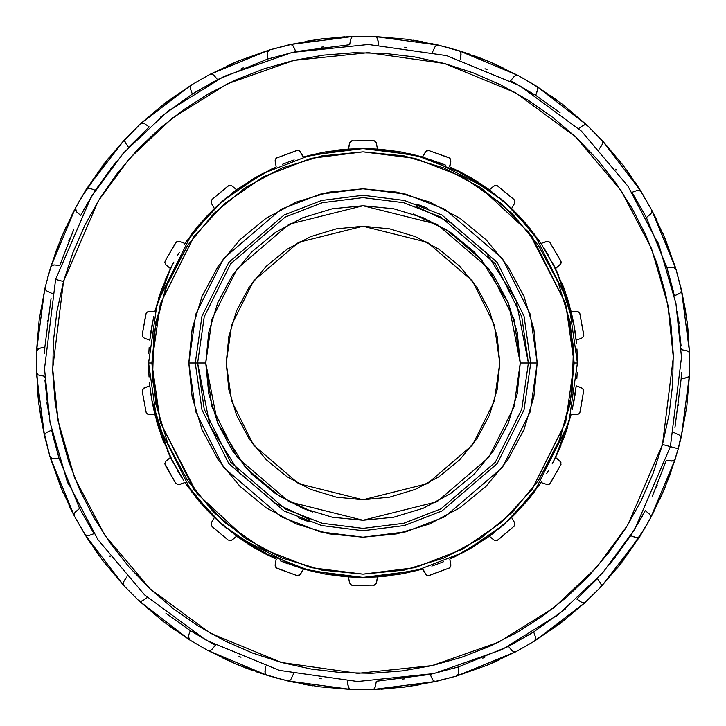 <?xml version="1.0" encoding="UTF-8"?>
<svg xmlns="http://www.w3.org/2000/svg" width="726" height="726" viewBox="0 0 726 726"><rect width="100%" height="100%" fill="white"/><g stroke="black" fill="none" stroke-linecap="round" stroke-linejoin="round"><path stroke-width="1.09" d="M583.74 335.693L583.395 336.673L583.768 334.686L579.765 313.16L583.777 335.476M561.089 261.841L561.098 262.876L560.771 260.888L549.646 242.03L561.044 261.632M514.543 200.194L514.906 201.166L513.917 199.405L497.02 185.484L514.435 200.004M449.721 158.177L450.392 158.967L448.868 157.651L428.222 150.355L449.548 158.041M374.444 140.871L375.342 141.379L373.454 140.672L351.556 140.871L374.235 140.799M297.778 150.355L298.794 150.527L296.78 150.5L276.361 158.105L297.56 150.355M275.735 158.767L275.127 160.664L276.361 158.105L275.172 161.236L275.671 158.858L277.132 157.651L276.361 158.105M228.98 185.484L229.997 185.293L228.1 185.965L212.083 199.405L211.03 201.81L211.466 203.443L211.03 201.81L212.083 199.405L228.781 185.566M176.354 242.03L177.244 241.504L175.683 242.783L165.229 260.888L176.182 242.175M146.235 313.16L146.888 312.361L145.862 314.095L142.232 334.686L142.713 336.864L142.232 334.686L146.126 313.351M142.523 389.49L142.232 391.314L146.235 412.84L142.232 391.314L143.376 388.392M165.229 465.112L164.866 463.615L166.027 461.11L164.866 463.615L165.229 465.112L175.683 483.217L164.866 463.615L166.027 461.11L170.483 457.38L166.027 461.11M212.083 526.595L211.03 524.19L211.466 522.557L211.03 524.19L212.083 526.595L228.1 540.035L212.083 526.595L211.03 524.19M275.127 565.336L277.132 568.349L275.735 567.233L275.172 564.764L275.735 567.233L277.132 568.349L296.78 575.5L276.316 567.85L275.127 565.336L276.189 559.047L275.172 564.764M351.556 585.129L350.658 584.621L352.546 585.328L374.444 585.129L351.765 585.201M428.222 575.645L427.206 575.473L429.22 575.5L449.721 567.823L428.44 575.645M497.02 540.516L496.003 540.707L497.9 540.035L514.543 525.805L497.219 540.434M549.646 483.97L548.756 484.496L550.317 483.217L561.089 464.159L549.818 483.825M579.765 412.84L579.112 413.639L580.138 411.905L583.74 390.307L579.874 412.649M583.395 336.673L581.644 338.171L583.395 336.673M579.112 312.361L578.168 311.781L580.138 314.095L578.032 311.726L571.144 311.545L555.517 268.62L560.744 263.928L555.517 268.62L553.403 264.418M561.098 262.876L560.744 263.928L561.098 262.876M548.756 241.504L547.667 241.277L550.317 242.783L547.531 241.277L540.997 243.464L542.041 245.034M514.906 201.166L514.534 203.443L514.906 201.166M496.003 185.293L494.905 185.457L497.9 185.965L494.769 185.502L489.369 189.795L511.63 208.471L514.534 203.443L511.63 208.471L489.369 189.795L450.701 167.352M450.392 158.967L450.828 161.236L450.392 158.967M427.206 150.527L426.226 151.053L429.22 150.5L426.117 151.144L422.514 157.016L377.529 149.084L376.077 142.214L377.529 149.084L400.325 151.861L422.514 157.016L425.418 151.988M375.342 141.379L376.077 142.214L375.342 141.379M350.658 141.379L349.923 142.214L352.546 140.672L349.85 142.332L348.471 149.084L303.486 157.016L299.774 151.053L303.178 157.106M298.794 150.527L299.774 151.053L298.794 150.527M229.997 185.293L232.175 186.056L229.997 185.293M177.244 241.504L179.549 241.477L177.244 241.504M173.804 262.122L170.483 268.62L166.027 264.89L164.866 262.385L166.027 264.89L170.483 268.62L154.856 311.545L147.832 311.781L154.856 311.545L161.535 289.638L172.479 264.645M146.888 312.361L147.832 311.781L146.888 312.361M153.694 316.491L149.81 340.158L144.356 338.171L142.713 336.864L144.356 338.171L149.81 340.158L152.024 324.794M143.857 388.056L142.332 389.998M143.385 388.383L149.81 385.842L144.356 387.829M146.888 413.639L147.832 414.219L145.862 411.905L147.968 414.274L154.856 414.455L170.483 457.38L172.597 461.582M179.549 484.523L185.003 482.536L178.469 484.723L175.683 483.217L178.333 484.723L177.244 484.496M232.175 539.944L236.631 536.205L231.231 540.498L228.1 540.035L231.095 540.543L229.997 540.707M300.582 574.012L303.486 568.984L299.883 574.856L296.78 575.5L299.774 574.947L298.794 575.473M350.658 584.621L349.478 582.633L350.658 584.621M375.342 584.621L376.077 583.786L373.454 585.328L376.15 583.668L377.529 576.916L422.514 568.984L426.226 574.947L422.822 568.894M427.206 575.473L426.226 574.947L427.206 575.473M450.392 567.033L450.801 565.999L448.868 568.349L450.828 565.863L449.811 559.047L450.828 564.764M496.003 540.707L493.825 539.944L496.003 540.707M514.906 524.834L514.943 523.727L513.917 526.595L514.915 523.591L511.63 517.529L489.369 536.205L493.825 539.944L489.369 536.205L511.63 517.529L540.997 482.536L547.667 484.723L540.997 482.536L542.041 480.966M548.756 484.496L547.667 484.723L548.756 484.496M561.098 463.124L560.744 462.072L560.771 465.112L560.681 461.945L555.517 457.38L571.144 414.455L578.168 414.219L571.144 414.455L564.465 436.362L553.521 461.355M579.112 413.639L578.168 414.219L579.112 413.639M583.395 389.327L582.706 388.455L583.768 391.314L582.597 388.365L576.19 385.842L573.976 401.206M576.19 340.158L581.644 338.171L576.19 340.158L573.976 324.794L576.553 343.834M576.952 311.545L571.144 311.545L564.51 289.756L552.214 262.159M546.451 241.477L540.997 243.464L511.63 208.471L530.515 229.18M493.825 186.056L489.369 189.795L473.842 179.467M431.734 159.911L489.369 189.795L470.285 177.362L449.811 166.953L450.828 161.236L449.503 166.817M349.478 143.367L348.471 149.084L363 148.594L377.529 149.084M275.172 161.236L276.189 166.953L275.127 160.664M271.606 169.049L236.631 189.795L232.175 186.056L236.631 189.795L214.37 208.471L236.631 189.795L255.861 177.28L276.189 166.953M205.059 218L214.37 208.471L211.466 203.443L214.37 208.471L185.003 243.464L179.549 241.477L185.003 243.464L183.959 245.034M165.229 260.888L164.866 262.385L165.229 260.888M144.356 338.171L142.795 336.982L142.205 335.103L142.713 336.864M152.024 401.206L149.81 385.842L152.024 401.206M149.048 414.455L154.856 414.455L161.49 436.244L173.786 463.841M169.739 455.855L183.959 480.966M198.688 500.749L185.003 482.536L214.37 517.529L211.466 522.557L214.37 517.529L236.631 536.205L214.37 517.529L195.485 496.82M348.471 576.916L349.478 582.633L348.471 576.916L325.675 574.139L303.486 568.984L348.471 576.916L363 577.406L377.529 576.916L376.522 582.633M514.534 522.557L511.63 517.529L516.386 512.819M559.973 461.11L555.517 457.38L552.196 463.878M581.644 387.829L576.19 385.842L572.306 409.509M149.048 377.021L148.594 363L157.17 302.969L191.473 234.353L222.02 201.456L262.104 173.813L310.22 155.192L363 148.594L415.78 155.192L463.896 173.813L503.98 201.456L534.527 234.353L568.83 302.969L577.406 363L568.83 423.031L534.527 491.647L503.98 524.544L463.896 552.187L415.78 570.808L363 577.406L310.22 570.808L262.104 552.187L222.02 524.544L191.473 491.647L157.17 423.031L148.594 363L151.861 363L160.301 303.876L194.087 236.313L224.171 203.924L263.638 176.699L311.027 158.359L363 151.861L414.973 158.359L462.362 176.699L501.829 203.924L531.913 236.313L565.699 303.876L574.139 363L577.406 363L568.83 302.969L534.527 234.353L503.98 201.456L463.896 173.813L415.78 155.192L363 148.594L310.22 155.192L262.104 173.813L222.02 201.456L191.473 234.353L157.17 302.969L148.594 363L157.17 423.031L191.473 491.647L222.02 524.544L262.104 552.187L310.22 570.808L363 577.406L415.78 570.808L463.896 552.187L503.98 524.544L534.527 491.647L568.83 423.031L577.406 363L574.139 363L565.699 422.124L531.913 489.687L501.829 522.076L462.362 549.301L414.973 567.641L363 574.139L311.027 567.641L263.638 549.301L224.171 522.076L194.087 489.687L160.301 422.124L151.861 363L148.594 363L148.612 359.942L149.03 376.73M445.446 165.074L422.514 157.016M179.349 252.349L177.271 255.879M294.266 566.089L236.631 536.205L275.299 558.648M252.158 546.533L236.631 536.205L255.715 548.638L276.497 559.183M280.554 560.926L303.486 568.984M454.394 556.951L489.369 536.205L470.139 548.72L449.811 559.047M546.651 473.651L548.729 470.121M195.276 363L201.982 316.037L228.817 262.367L284.066 215.005L321.718 200.43L363 195.276L404.282 200.43L441.934 215.005L497.183 262.367L524.018 316.037L530.724 363L537.204 363L530.234 314.222L502.365 258.474L444.974 209.288L405.879 194.16L363 188.796L320.121 194.16L281.026 209.288L223.635 258.474L195.766 314.222L188.796 363L195.276 363L201.982 316.037L228.817 262.367L284.066 215.005L321.718 200.43L363 195.276L404.282 200.43L441.934 215.005L497.183 262.367L524.018 316.037L530.724 363L528.383 363L521.767 316.69L495.313 263.765L440.827 217.074L403.71 202.699L363 197.617L322.29 202.699L285.173 217.074L230.686 263.765L204.233 316.69L197.617 363L188.796 363L192.145 329.014L202.055 296.335L218.154 266.215L239.816 239.816L266.215 218.154L296.335 202.055L329.014 192.145L363 188.796L396.986 192.145L429.665 202.055L459.785 218.154L486.184 239.816L507.846 266.215L523.945 296.335L533.855 329.014L537.204 363L533.855 396.986L523.945 429.665L507.846 459.785L486.184 486.184L459.785 507.846L429.665 523.945L396.986 533.855L363 537.204L329.014 533.855L296.335 523.945L266.215 507.846L239.816 486.184L218.154 459.785L202.055 429.665L192.145 396.986L188.796 363L195.766 411.778L223.635 467.526L281.026 516.712L320.121 531.84L363 537.204L405.879 531.84L444.974 516.712L502.365 467.526L530.234 411.778L537.204 363L530.724 363L524.018 409.963L497.183 463.633L441.934 510.995L404.282 525.57L363 530.724L321.718 525.57L284.066 510.995L228.817 463.633L201.982 409.963L195.276 363L197.617 363L204.233 316.69L230.686 263.765L285.173 217.074L322.29 202.699L363 197.617L403.71 202.699L440.827 217.074L495.313 263.765L521.767 316.69L528.383 363L520.261 363L513.972 318.968L488.807 268.647L437.007 224.243L363 205.739L288.993 224.243L237.193 268.647L212.028 318.968L205.739 363L197.617 363L204.233 409.31L230.686 462.235L285.173 508.926L322.29 523.301L363 528.383L403.71 523.301L440.827 508.926L495.313 462.235L521.767 409.31L528.383 363L530.724 363L524.018 409.963L497.183 463.633L441.934 510.995L404.282 525.57L363 530.724L321.718 525.57L284.066 510.995L228.817 463.633L201.982 409.963L195.276 363M574.139 363L570.082 321.809L558.067 282.196L538.556 245.697L512.302 213.698L480.303 187.444L443.804 167.933L404.191 155.918L363 151.861L321.809 155.918L282.196 167.933L245.697 187.444L213.698 213.698L187.444 245.697L167.933 282.196L155.918 321.809L151.861 363L155.918 404.191L167.933 443.804L187.444 480.303L213.698 512.302L245.697 538.556L282.196 558.067L321.809 570.082L363 574.139L404.191 570.082L443.804 558.067L480.303 538.556L512.302 512.302L538.556 480.303L558.067 443.804L570.082 404.191L574.139 363M226.222 363L231.694 324.704L253.574 280.935L298.631 242.312L363 226.222L427.369 242.312L472.426 280.935L494.306 324.704L499.778 363L494.306 401.296L472.426 445.065L427.369 483.688L363 499.778L298.631 483.688L253.574 445.065L231.694 401.296L226.222 363L228.844 389.68L236.631 415.345L249.272 438.994L266.279 459.721L287.006 476.728L310.655 489.369L336.32 497.156L363 499.778L389.68 497.156L415.345 489.369L438.994 476.728L459.721 459.721L476.728 438.994L489.369 415.345L497.156 389.68L499.778 363L497.156 336.32L489.369 310.655L476.728 287.006L459.721 266.279L438.994 249.272L415.345 236.631L389.68 228.844L363 226.222L336.32 228.844L310.655 236.631L287.006 249.272L266.279 266.279L249.272 287.006L236.631 310.655L228.844 336.32L226.222 363M520.261 363L517.239 393.683L508.291 423.176L493.753 450.365L474.196 474.196L450.365 493.753L423.176 508.291L393.683 517.239L363 520.261L332.317 517.239L302.824 508.291L275.635 493.753L251.804 474.196L232.247 450.365L217.709 423.176L208.761 393.683L205.739 363L208.761 332.317L217.709 302.824L232.247 275.635L251.804 251.804L275.635 232.247L302.824 217.709L332.317 208.761L363 205.739L393.683 208.761L423.176 217.709L450.365 232.247L474.196 251.804L493.753 275.635L508.291 302.824L517.239 332.317L520.261 363L528.383 363L521.767 409.31L495.313 462.235L440.827 508.926L403.71 523.301L363 528.383L322.29 523.301L285.173 508.926L230.686 462.235L204.233 409.31L197.617 363L205.739 363L212.028 407.032L237.193 457.353L288.993 501.757L363 520.261L437.007 501.757L488.807 457.353L513.972 407.032L520.261 363L508.545 303.404L480.358 258.293L446.299 229.597L413.366 214.007L447.579 230.405L482.763 261.061M275.934 558.938L263.983 553.176M247.593 543.701L255.071 548.266M211.938 515.151L213.154 516.349M188.824 488.044L185.339 483.026M159.194 429.583L156.562 420.935M155.7 308.251L155.273 309.902M165.002 280.726L167.724 274.473M186.927 240.651L185.956 242.067M239.389 187.807L238.128 188.706M256.496 176.917L255.398 177.552M322.607 152.433L306.762 156.099L322.535 152.442M334.768 150.454L348.471 149.084L325.847 151.834L303.486 157.016M369.706 148.694L380.914 149.338L399.854 151.779M409.636 153.721L421.988 156.861M450.066 167.062L462.017 172.824M478.407 182.299L470.929 177.734M514.062 210.849L512.846 209.651M537.176 237.956L540.661 242.974M556.261 270.145L558.929 275.916M566.806 296.417L569.438 305.065M570.3 417.749L570.727 416.098M560.998 445.274L558.276 451.527M539.073 485.349L540.044 483.933M486.611 538.193L487.872 537.294M469.504 549.083L470.602 548.448M403.393 573.567L419.238 569.901L403.465 573.558M391.232 575.546L377.529 576.916L400.153 574.166L422.514 568.984M356.294 577.306L345.086 576.662L326.146 574.221M316.364 572.279L304.012 569.139M528.401 363L516.068 300.328L486.42 252.884L450.61 222.71L415.971 206.311L450.61 222.71L486.42 252.884L516.068 300.328L528.401 363M287.923 563.83L282.26 561.625M238.682 537.694L237.193 536.623M226.648 528.464L224.234 526.45M223.989 526.241L220.06 522.811M219.542 522.348L218.544 521.44M209.006 512.184L198.951 501.058M170.483 457.38L182.516 478.752M180.747 475.938L179.957 474.659M179.885 474.532L177.316 470.212M169.004 454.313L167.071 450.084M164.049 442.933L161.789 437.07M161.263 435.618L160.791 434.293M154.819 414.301L152.206 402.204M152.197 402.14L150.954 394.708M150.944 394.672L150.863 394.154M150.845 394.027L150.355 390.425M148.812 353.308L149.166 347.264M149.946 338.942L151.035 330.693M158.549 298.404L161.317 290.219M167.824 274.256L169.43 270.789M169.539 270.571L170.274 269.047M190.793 235.26L194.096 230.932M194.414 230.523L198.307 225.713M222.628 200.93L227.438 196.882M232.12 193.17L236.631 189.795M236.667 189.767L238.064 188.751M270.099 169.757L275.744 167.152M282.396 164.321L287.505 162.325M287.995 162.143L294.184 159.938M306.172 156.262L305.111 156.553M359.706 148.612L367.81 148.649M400.87 151.961L402.032 152.179M149.447 382.166L149.81 385.842M151.834 400.144L168.568 453.369M209.977 513.182L185.012 482.545L214.37 517.529M252.766 546.905L273.085 557.65M438.077 162.17L443.74 164.375M487.318 188.306L488.807 189.377M499.352 197.536L501.766 199.55M502.011 199.759L505.94 203.189M506.458 203.652L507.456 204.56M516.994 213.816L527.049 224.942M556.996 271.687L543.484 247.248M545.253 250.062L546.043 251.341M546.115 251.468L548.684 255.788M561.951 283.067L564.211 288.93M564.737 290.382L565.209 291.707M571.18 311.699L573.794 323.796M573.803 323.86L575.046 331.292M575.056 331.328L575.137 331.846M575.155 331.973L575.645 335.575M577.188 372.692L576.834 378.736M576.054 387.058L574.965 395.307M567.451 427.596L564.683 435.781M558.176 451.744L556.57 455.211M556.461 455.429L555.726 456.953M535.207 490.74L531.904 495.068M531.586 495.477L527.693 500.287M503.372 525.07L498.562 529.118M493.88 532.83L489.369 536.205M489.333 536.233L487.936 537.249M455.901 556.243L450.256 558.848M443.604 561.679L438.495 563.675M438.005 563.857L431.816 566.062M419.828 569.738L420.889 569.447M366.294 577.388L358.19 577.351M325.13 574.039L323.968 573.821M576.988 349.533L577.388 366.058L576.97 349.27M574.166 325.856L557.432 272.631M516.023 212.818L540.988 243.455L511.63 208.471M473.234 179.095L452.915 168.35M427.514 208.162L416.724 204.097L427.514 208.162M205.73 363L217.455 422.596L245.642 467.707L279.701 496.402L312.634 511.993L302.506 508.173M197.599 363L209.932 425.672L239.58 473.116L275.39 503.29L310.029 519.689L275.39 503.29L239.58 473.116L209.932 425.672L197.599 363M187.444 245.697L165.837 287.451L153.976 333.161L152.496 379.417L160.555 422.968L197.091 493.598L245.697 538.556M149.011 376.467L148.594 363.907M538.556 480.303L560.163 438.549L572.024 392.839L573.504 346.583L565.445 303.032L528.909 232.402L480.303 187.444M527.312 225.251L540.997 243.464L555.517 268.62M298.486 517.838L309.276 521.903L298.486 517.838M165.955 613.298L190.303 630.676L188.234 636.312L188.397 638.472L189.658 639.942L188.324 636.049L188.352 638.363L189.658 639.942L207.654 650.423L236.83 664.372L267.241 675.371L265.616 674.254M123.611 581.535L123.121 584.258L123.883 585.646L123.121 582.561L126.905 576.852L123.611 581.535M75.205 512.129L74.143 513.781L75.205 512.129L74.143 513.781L74.406 516.168L74.143 513.781L75.205 512.129L79.606 508.463L75.205 512.129M46.419 432.56L44.631 434.665L46.419 432.56L44.631 434.665L44.604 436.253L44.631 434.665L46.419 432.56L51.61 430.155L46.419 432.56M45.321 289.338L45.166 287.342L39.24 319.131L36.491 351.348L39.195 348.253L37.471 349.133L36.491 351.348L36.972 349.76L38.324 348.534L44.84 347.273L39.195 348.253M125.262 142.668L128.529 147.369L125.262 142.668L124.799 139.946L124.718 141.28L125.262 142.668L124.799 139.946L125.571 138.557L104.553 163.132L86.058 189.658L87.556 188.379M190.394 88.645L192.326 94.026L190.394 88.645L190.312 86.684L190.394 88.645L190.312 86.684L191.755 84.751L165.083 103.047L140.354 123.883L142.133 123.039M267.286 53.316L267.758 59.024L267.386 52.19L267.286 53.316L267.386 52.19L269.609 49.913L239.108 60.685L209.832 74.406L211.765 74.052M352.863 36.581L353.816 36.409L351.983 37.035L350.694 39.095L351.892 37.108L353.816 36.409L321.582 38.914L289.747 44.604L291.707 44.758M80.713 215.395L76.339 211.702L75.577 207.654L75.295 210.068L76.339 211.702L80.713 215.395L95.324 190.303L89.951 188.324L86.73 188.887L75.577 207.654L86.058 189.658L87.773 188.297L89.951 188.324L87.247 188.533M45.23 289.093L46.945 291.053L46.001 290.382M45.901 290.273L45.166 287.342L45.339 289.384L46.945 291.053L45.393 289.511M37.08 374.071L38.006 374.897M37.888 374.825L37.18 374.199M36.926 373.854L38.914 404.418L44.604 436.253L49.913 456.391L60.685 486.892L74.406 516.168L84.751 534.245L103.047 560.917L123.883 585.646L138.557 600.429L163.132 621.447L189.658 639.942L138.938 600.783M51.047 458.042L52.163 458.605M52.018 458.56L49.913 456.391L51.083 458.079L53.316 458.714L51.201 458.16M50.847 457.879L49.913 456.391L44.631 434.665M86.276 535.543L87.501 535.797M87.356 535.797L84.751 534.245L86.321 535.561L88.645 535.606L86.458 535.616M86.04 535.434L84.751 534.245L91.086 544.128M140.363 601.291L141.606 601.219M141.47 601.246L140.535 601.309M140.109 601.246L138.557 600.429L140.417 601.291L142.668 600.738L140.554 601.309L138.557 600.429L123.883 585.646L123.121 582.561M209.623 650.795L210.803 650.396M210.676 650.469L207.654 650.423L209.669 650.786L211.702 649.661L209.814 650.759M209.36 650.814L207.654 650.423L189.658 639.942M265.852 674.518L264.945 671.949L265.571 674.182L267.241 675.371L287.342 680.834L319.131 686.76L351.348 689.509L349.496 688.847M289.338 680.679L290.382 679.999M290.273 680.099L287.342 680.834L289.384 680.661L291.053 679.055L289.511 680.607M289.093 680.77L287.342 680.834L266.251 674.871L265.035 673.056L265.462 666.25L264.945 671.949M349.787 689.047L348.253 686.805L349.433 688.802L351.348 689.509L372.184 689.591L404.418 687.086L436.253 681.396L434.293 681.242M374.071 688.92L374.897 687.994M374.825 688.112L374.199 688.82M373.854 689.074L372.184 689.591L374.108 688.892L375.306 686.905L374.217 688.802L372.184 689.591L350.268 689.283L348.616 687.849L347.273 681.16L348.253 686.805M434.62 681.36L432.56 679.581L434.212 681.206L436.253 681.396L456.391 676.087L486.892 665.315L516.168 651.594L514.235 651.948M458.042 674.953L458.605 673.837M458.56 673.982L456.391 676.087L458.079 674.917L458.714 672.684L458.16 674.799M457.879 675.153L456.391 676.087L435.146 681.46L433.186 680.498L430.155 674.39L432.56 679.581M514.58 651.975L512.129 650.795L514.144 651.939L516.168 651.594L534.245 641.249L560.917 622.953L585.646 602.117L583.867 602.961M535.543 639.724L535.797 638.499M535.797 638.644L534.245 641.249L535.561 639.679L535.606 637.355L535.616 639.542M535.434 639.96L565.89 619.087M584.203 602.898L581.535 602.389L583.777 602.97L585.646 602.117L600.429 587.443L621.447 562.868L639.942 536.342L638.444 537.621M601.291 585.637L601.219 584.394M601.246 584.53L601.309 585.465M601.246 585.891L600.429 587.443L601.291 585.583L600.738 583.332L601.309 585.446L600.429 587.443L584.711 602.725L582.533 602.87L576.852 599.095L581.535 602.389M638.753 537.467L636.049 537.676L638.363 537.648L639.942 536.342L650.423 518.346L664.372 489.17L675.371 458.759L674.254 460.384M650.795 516.377L650.396 515.197M650.469 515.324L650.423 518.346L650.786 516.331L649.661 514.298L650.759 516.186M650.814 516.64L650.423 518.346L639.207 537.167L637.138 537.875L630.676 535.697L636.049 537.676M674.518 460.148L671.949 461.055L674.917 459.676L678.265 448.75L670.379 446.608L678.265 448.75L680.834 438.658L686.76 406.869L689.509 374.652L688.847 376.504M689.047 376.213L686.805 377.747L688.802 376.567L689.509 374.652L689.591 353.816L687.086 321.582L681.396 289.747L681.242 291.707M688.92 351.928L687.994 351.103M688.112 351.175L688.82 351.801M689.074 352.146L689.591 353.816L688.892 351.892L686.905 350.694L688.802 351.783L689.591 353.816L689.283 375.732L687.849 377.384L681.16 378.727L686.805 377.747M681.36 291.38L679.581 293.44L681.206 291.788L681.396 289.747L676.087 269.609L665.315 239.108L651.594 209.832L651.948 211.765M674.953 267.958L673.837 267.395M673.982 267.44L676.087 269.609L674.917 267.921L672.684 267.286L674.799 267.84M675.153 268.121L676.087 269.609L681.46 290.854L680.498 292.814L674.39 295.845L679.581 293.44M651.975 211.42L650.795 213.871L651.939 211.856L651.594 209.832L641.249 191.755L622.953 165.083L602.117 140.354L602.961 142.133M639.724 190.457L638.499 190.203M638.644 190.203L641.249 191.755L639.679 190.439L637.355 190.394L639.542 190.384M639.96 190.566L641.249 191.755L634.914 181.872M602.898 141.797L602.389 144.465L602.97 142.223L602.117 140.354L587.443 125.571L562.868 104.553L536.342 86.058L537.621 87.556M585.637 124.709L584.394 124.781M584.53 124.754L585.465 124.691M585.891 124.754L587.443 125.571L585.583 124.709L583.332 125.262L585.446 124.691L587.443 125.571L602.725 141.289L602.87 143.467L599.095 149.148L602.389 144.465M537.467 87.247L537.676 89.951L537.648 87.637L536.342 86.058L518.346 75.577L489.17 61.628L458.759 50.629L460.384 51.746M516.377 75.205L515.197 75.604M515.324 75.531L518.346 75.577L516.331 75.214L514.298 76.339L516.186 75.241M516.64 75.186L518.346 75.577L537.167 86.793L537.875 88.862L535.697 95.324L537.676 89.951M460.148 51.482L461.055 54.051L460.429 51.818L458.759 50.629L438.658 45.166L406.869 39.24L374.652 36.491L376.504 37.153M436.662 45.321L435.618 46.001M435.727 45.901L438.658 45.166L436.616 45.339L434.947 46.945L436.489 45.393M436.907 45.23L438.658 45.166L459.749 51.129L460.965 52.944L460.538 59.75L461.055 54.051M376.213 36.953L377.747 39.195L376.567 37.198L374.652 36.491L353.816 36.409L375.732 36.717L377.384 38.151L378.727 44.84L377.747 39.195M291.38 44.64L293.44 46.419L291.788 44.794L289.747 44.604L269.609 49.913L268.075 50.902M211.42 74.025L213.871 75.205L211.856 74.061L209.832 74.406L191.755 84.751L190.312 86.684M141.797 123.102L144.465 123.611L142.223 123.03L140.354 123.883L124.799 139.946M51.482 265.852L54.051 264.945L51.818 265.571L50.629 267.241L51.746 265.616M680.679 436.662L679.999 435.618M680.099 435.727L680.834 438.658L680.661 436.616L679.055 434.947L680.607 436.489M680.77 436.907L678.265 448.75L674.871 459.749L673.056 460.965L666.25 460.538L671.949 461.055M657.257 485.013L656.413 487.019M645.287 510.605L649.661 514.298L645.287 510.605L630.676 535.697L642.401 516.005M615.657 557.014L614.314 558.739M600.738 583.332L597.471 578.631L576.852 599.095L597.471 578.631L600.738 583.332M556.833 615.793L555.971 616.456M531.895 633.09L508.463 646.394L533.674 631.974L535.606 637.355L533.674 631.974L565.663 608.769M508.463 646.394L512.129 650.795L508.463 646.394L458.242 666.976L430.155 674.39L458.242 666.976L458.714 672.684L458.242 666.976M484.796 657.348L482.781 658.173M534.245 641.249L516.168 651.594L514.008 651.912L512.129 650.795M404.464 678.837L402.304 679.119M376.322 681.269L375.306 686.905L376.322 681.269L430.155 674.39M321.309 678.81L319.141 678.52M291.053 679.055L293.495 673.873L291.053 679.055M240.987 657.257L238.981 656.413M211.702 649.661L215.395 645.287L211.702 649.661M215.395 645.287L190.303 630.676L188.324 636.049M168.986 615.657L168.123 614.995M142.668 600.738L147.369 597.471L146.625 596.781L147.369 597.471L142.668 600.738M110.207 556.833L109.544 555.971M88.645 535.606L94.026 533.674L79.606 508.463L94.026 533.674L88.645 535.606M68.652 484.796L67.827 482.781M52.435 433.894L59.024 458.242L53.316 458.714L59.024 458.242L51.637 430.282M47.163 404.464L46.881 402.304M44.731 376.322L38.051 374.925L36.409 372.184L37.943 374.852L44.731 376.322L44.767 377.157M36.491 351.348L36.409 372.184L36.491 351.348L44.658 289.483M47.19 321.309L47.335 320.23M46.945 291.053L52.127 293.495L46.945 291.053M116.214 161.571L95.324 190.303L89.951 188.324M110.343 168.986L111.686 167.261M128.529 147.369L149.148 126.905L144.465 123.611L149.148 126.905L128.529 147.369M169.167 110.207L170.029 109.544M125.571 138.557L140.354 123.883L142.369 123.021L144.465 123.611M194.105 92.91L217.537 79.606L213.871 75.205L217.537 79.606L192.326 94.026L160.337 117.231M241.204 68.652L243.219 67.827M268.883 50.23L267.386 52.19L269.609 49.913L290.854 44.54L292.814 45.502L295.845 51.61L293.44 46.419M160.11 106.913L191.755 84.751L209.832 74.406L211.992 74.088L213.871 75.205M267.758 59.024L295.845 51.61L267.758 59.024L217.537 79.606M321.536 47.163L323.696 46.881M349.678 44.731L350.694 39.095L349.678 44.731L295.845 51.61M404.691 47.19L406.859 47.48M434.947 46.945L432.505 52.127L434.947 46.945M485.013 68.743L487.019 69.587M514.298 76.339L510.605 80.713L514.298 76.339M557.014 110.343L557.877 111.005M583.332 125.262L578.631 128.529L579.375 129.219L578.631 128.529L583.332 125.262M615.793 169.167L616.456 170.029M637.355 190.394L631.974 192.326L646.394 217.537L650.795 213.871L646.394 217.537L631.974 192.326L637.355 190.394M657.348 241.204L658.173 243.219M638.453 187.299L651.594 209.832L651.912 211.992L650.795 213.871M673.565 292.106L666.976 267.758L672.684 267.286L666.976 267.758L674.363 295.718M678.837 321.536L679.119 323.696M681.269 349.678L686.905 350.694L681.269 349.678L681.233 348.843M678.81 404.691L678.665 405.77M679.055 434.947L673.873 432.505L679.055 434.947M59.75 265.462L54.051 264.945L59.75 265.462L73.762 229.534M50.629 267.241L45.166 287.342L50.629 267.241L75.577 207.654L61.628 236.83L50.629 267.241L51.936 265.489L54.051 264.945M38.351 399.708L40.738 416.751L38.351 399.708M40.747 416.833L44.604 436.253L36.463 373.854M50.648 458.823L63.162 492.782M99.181 555.726L94.825 549.627M168.187 625.286L175.919 630.849M238.264 664.971L243.419 667.049M243.981 667.267L246.187 668.12M246.704 668.319L249.662 669.426M249.699 669.445L252.63 670.506M275.236 677.712L295.509 682.676M312.734 685.825L303.187 684.201M372.874 689.573L374.834 689.5M375.097 689.491L404.418 687.086L420.708 684.582M488.353 664.717L488.979 664.453M488.997 664.444L499.243 659.961M457.235 675.833L516.277 651.531M617.445 567.95L645.151 527.729M645.314 527.457L653.944 511.648M659.825 499.533L669.69 475.648M669.708 475.575L678.265 448.75M675.371 458.759L650.423 518.346M639.942 536.342L601.618 586.172M585.637 602.117L535.343 640.568M436.253 681.396L372.683 689.573M351.348 689.509L287.505 680.879M256.695 671.94L267.241 675.371L207.654 650.423M123.883 585.637L85.223 534.998M87.547 538.701L74.406 516.168L50.285 457.616M689.509 374.652L681.342 436.517M687.649 326.292L685.262 309.249L687.649 326.292M685.253 309.167L681.396 289.747L689.537 352.146M675.352 267.177L662.838 233.218M626.819 170.274L631.175 176.373M557.813 100.714L550.081 95.151M487.736 61.029L482.581 58.951M482.019 58.733L479.813 57.88M479.296 57.681L476.338 56.574M476.301 56.555L473.37 55.494M450.764 48.288L430.491 43.324M413.266 40.175L422.813 41.799M353.126 36.427L351.166 36.5M350.903 36.509L321.582 38.914L305.292 41.418M237.647 61.283L237.021 61.547M237.003 61.556L226.757 66.039M268.765 50.167L209.723 74.469M108.555 158.05L80.849 198.271M80.686 198.543L72.056 214.351M66.175 226.467L56.31 250.352M56.292 250.425L47.734 277.25M86.058 189.658L124.382 139.828M140.363 123.883L190.657 85.432M289.747 44.604L353.317 36.427M374.652 36.491L438.495 45.121M469.305 54.06L458.759 50.629L518.346 75.577M536.342 86.058L587.062 125.217M602.117 140.363L640.777 191.002M651.594 209.832L675.715 268.384M407.186 686.714L381.377 689.201M288.658 681.151L287.342 680.834M238.981 665.261L236.839 664.381M236.83 664.372L223.036 658.219M138.557 600.429L136.034 598.015M74.324 516.014L69.015 505.541M38.342 399.636L37.307 388.891M318.814 39.286L344.623 36.799M437.342 44.849L438.658 45.166M487.019 60.739L489.161 61.619M489.17 61.628L502.964 67.781M587.443 125.571L589.966 127.985M651.676 209.986L656.985 220.459M687.658 326.364L688.693 337.109M560.826 445.673L558.367 451.327M488.008 537.195L487.064 537.866M390.751 575.609L384.208 576.362M346.801 576.798L345.086 576.662M165.174 280.327L167.633 274.673M205.086 217.972L209.614 213.181M237.992 188.805L238.936 188.134M335.249 150.391L341.792 149.638M379.199 149.202L380.914 149.338M68.743 240.987L69.587 238.981M76.339 211.702L75.332 210.177L75.577 207.654M670.379 446.608L634.678 529.336L602.662 572.85L558.739 614.314L502.12 649.561L433.876 673.565L357.628 681.505L279.392 670.379L206.302 640.341L144.574 594.875L97.892 539.618L66.928 480.539L50.067 422.541L44.504 368.799L55.621 279.392L91.322 196.664L123.338 153.15L167.261 111.686L223.88 76.439L292.124 52.435L368.372 44.495L446.608 55.621L519.698 85.659L581.426 131.125L628.108 186.382L659.072 245.461L675.933 303.459L681.496 357.201L670.379 446.608L662.502 444.466L627.709 525.07L596.518 567.469L553.72 607.871L498.553 642.22L432.061 665.606L357.764 673.338L281.534 662.502L210.322 633.235L150.173 588.931L104.689 535.089L74.524 477.527L58.089 421.016L52.671 368.654L63.498 281.534L55.621 279.392L44.504 368.799L50.067 422.541L66.928 480.539L97.892 539.618L144.574 594.875L206.302 640.341L279.392 670.379L357.628 681.505L433.876 673.565L502.12 649.561L558.739 614.314L602.662 572.85L634.678 529.336L670.379 446.608L681.496 357.201L675.933 303.459L659.072 245.461L628.108 186.382L581.426 131.125L519.698 85.659L446.608 55.621L368.372 44.495L292.124 52.435L223.88 76.439L167.261 111.686L123.338 153.15L91.322 196.664L55.621 279.392L63.498 281.534L98.291 200.93L129.482 158.531L172.28 118.129L227.447 83.78L293.939 60.394L368.236 52.662L444.466 63.498L515.678 92.765L575.827 137.069L621.311 190.911L651.476 248.474L667.911 304.984L673.329 357.346L662.502 444.466L670.379 446.608M51.047 298.504L44.84 347.273L44.585 353.589M44.903 379.961L48.588 414.192M59.024 458.242L79.606 508.463M347.273 681.16L347.872 681.188M609.786 564.429L630.676 535.697M652.238 496.466L666.25 460.538M674.953 427.496L681.16 378.727L681.415 372.411M681.097 346.039L677.412 311.808M666.976 267.758L646.394 217.537M560.045 112.702L535.697 95.324L510.605 80.713M378.727 44.84L378.128 44.812M95.324 190.303L83.599 209.995M662.502 444.466L669.045 414.718L672.639 384.471L673.256 354.016L670.878 323.651L665.542 293.658L657.284 264.346L646.194 235.968L632.382 208.825L615.975 183.161L597.126 159.23L576.027 137.268L552.876 117.476L527.902 100.043L501.33 85.151L473.425 72.927L444.466 63.498L414.718 56.955L384.471 53.361L354.016 52.744L323.651 55.122L293.658 60.458L264.346 68.716L235.968 79.806L208.825 93.618L183.161 110.025L159.23 128.874L137.268 149.973L117.476 173.124L100.043 198.098L85.151 224.67L72.927 252.575L63.498 281.534L56.955 311.282L53.361 341.529L52.744 371.984L55.122 402.349L60.458 432.342L68.716 461.654L79.806 490.032L93.618 517.175L110.025 542.839L128.874 566.77L149.973 588.732L173.124 608.524L198.098 625.957L224.67 640.849L252.575 653.073L281.534 662.502L311.282 669.045L341.529 672.639L371.984 673.256L402.349 670.878L432.342 665.542L461.654 657.284L490.032 646.194L517.175 632.382L542.839 615.975L566.77 597.126L588.732 576.027L608.524 552.876L625.957 527.902L640.849 501.33L653.073 473.425L662.502 444.466M580.138 411.905L578.994 413.738L576.952 414.455M550.317 483.217L548.611 484.551L546.451 484.523M540.997 482.536L527.212 500.858L511.63 517.529M497.9 540.035L495.849 540.707L493.825 539.944M429.22 575.5L427.051 575.419L425.418 574.012M352.546 585.328L350.54 584.521L349.478 582.633M142.232 391.314L143.476 388.301M145.862 314.095L147.006 312.262L149.048 311.545M166.027 264.89L164.866 262.385M175.683 242.783L177.389 241.449L179.549 241.477M185.003 243.464L198.788 225.142L214.37 208.471M211.466 203.443L211.03 201.81L212.083 199.405M228.1 185.965L230.151 185.293L232.175 186.056M296.78 150.5L298.949 150.581L300.582 151.988M373.454 140.672L375.46 141.479L376.522 143.367M448.868 157.651L450.474 159.103L450.828 161.236M513.917 199.405L514.934 201.311L514.534 203.443M560.771 260.888L561.071 263.03L559.973 264.89M583.768 334.686L583.323 336.8L581.644 338.171M576.952 348.979L577.406 363"/></g></svg>
